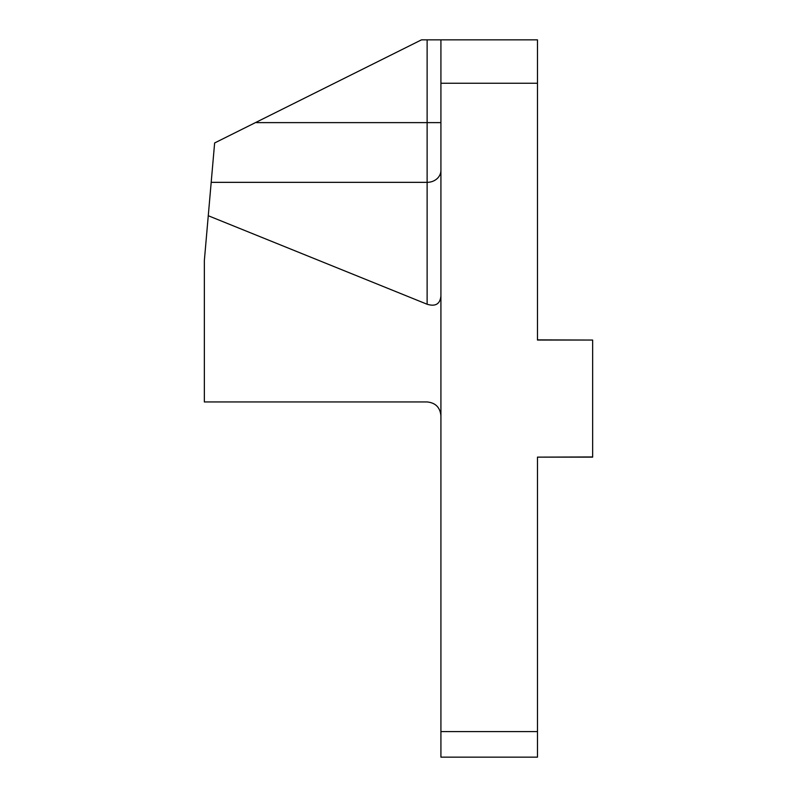 <?xml version="1.0" encoding="UTF-8"?>
<svg xmlns="http://www.w3.org/2000/svg" width="797" height="797" viewBox="0 0 797 797"><rect width="100%" height="100%" fill="white"/><g stroke="black" fill="none" stroke-linecap="round" stroke-linejoin="round"><path stroke-width="1.2" d="M256.504 122.618L427.122 122.618L427.122 39.85L421.483 39.85L214.632 142.962L208.266 215.728L427.122 304.245L427.122 182.344A13.798 11.945 180 0 0 440.92 170.399M427.122 304.245C435.481 306.785 440.083 304.046 440.92 296.026L440.92 415.745C440.083 407.377 435.481 402.784 427.122 401.947L204.351 401.947L204.351 260.559L208.266 215.728M537.477 39.85L537.477 83.257L440.92 83.257L440.92 39.85L537.477 39.85M537.477 731.586L537.477 757.15L440.92 757.15L440.92 731.586L537.477 731.586L537.477 457.129L592.649 457.129L592.649 340.05L537.477 340.05L537.477 83.257M440.92 415.745L440.92 731.586M592.649 456.95L537.477 457.129M440.92 296.026L440.92 83.257M427.122 39.85L440.92 39.85M537.477 339.871L592.649 340.05M211.185 182.344L427.122 182.344L427.122 122.618L440.92 122.618"/></g></svg>
